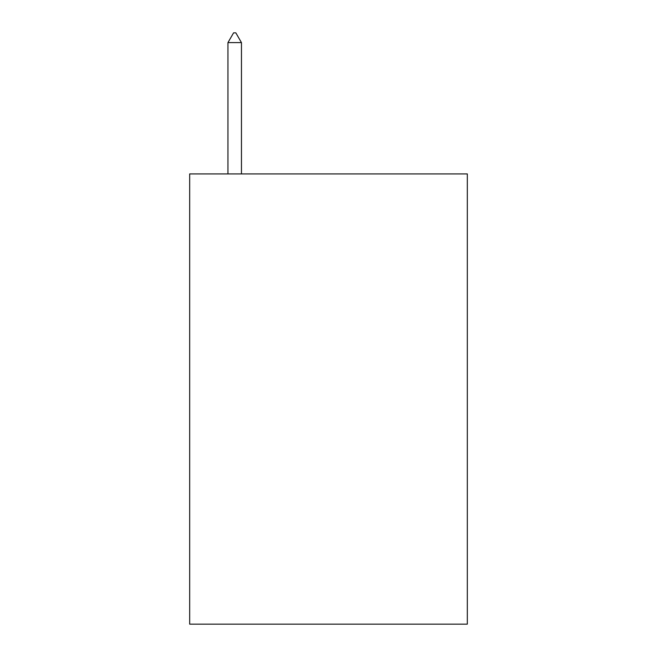 <?xml version="1.0" encoding="UTF-8"?>
<svg xmlns="http://www.w3.org/2000/svg" width="657" height="657" viewBox="0 0 657 657"><rect width="100%" height="100%" fill="white"/><g stroke="black" fill="none" stroke-linecap="round" stroke-linejoin="round"><path stroke-width="0.99" d="M467.324 173.924L467.324 624.15L189.676 624.15L189.676 173.924L467.324 173.924M241.456 42.606L235.83 32.85L233.58 32.85L227.946 42.606L241.456 42.606L241.456 173.924M227.946 42.606L227.946 173.924"/></g></svg>
